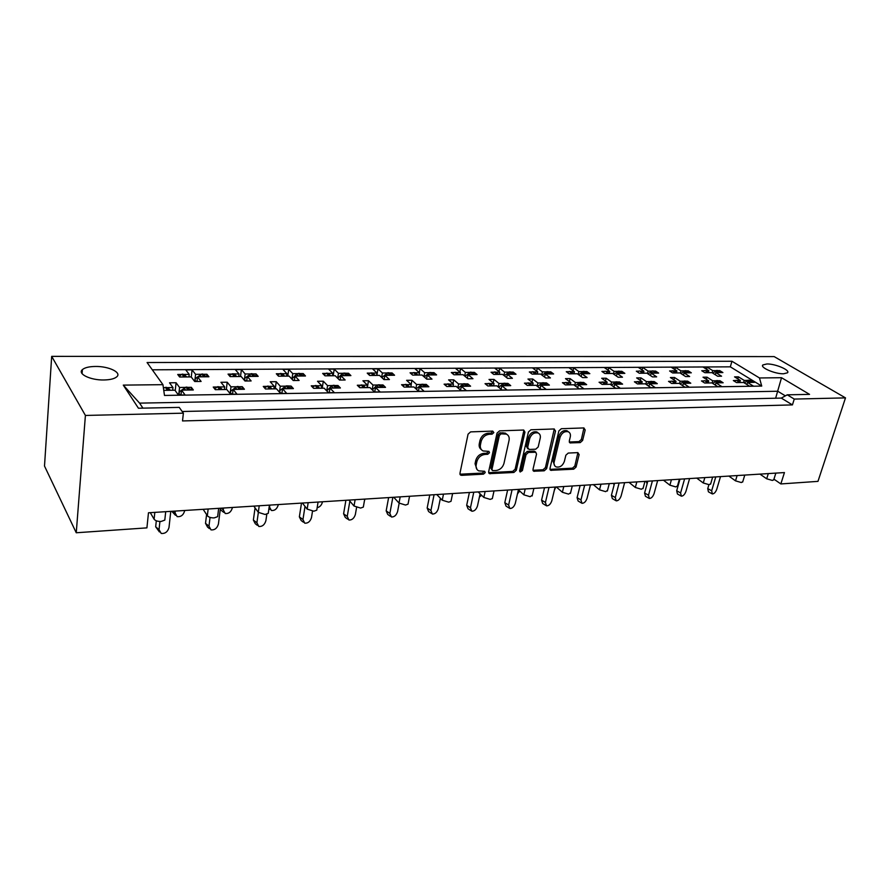 <?xml version="1.0" encoding="UTF-8"?>
<svg xmlns="http://www.w3.org/2000/svg" width="890" height="890" viewBox="0 0 890 890"><rect width="100%" height="100%" fill="white"/><g stroke="black" fill="none" stroke-linecap="round" stroke-linejoin="round"><path stroke-width="1.33" d="M570.29 436.879L569.288 441.006L570.045 442.897L580.224 442.608L582.616 440.45L585.197 429.948L583.829 427.934L561.334 428.713L558.898 430.894L549.987 468.463L550.71 470.298L573.705 469.186L576.075 467.05L579.134 454.579L577.766 452.621L568.254 453.066L565.862 455.213L564.349 461.454C562.614 465.837 559.877 467.651 556.116 466.905C554.359 466.004 553.702 464.358 554.17 461.977L560.055 437.279C561.757 432.885 564.494 431.038 568.243 431.75C570.101 432.674 570.779 434.387 570.29 436.879M540.23 438.158L540.23 438.158C540.686 435.655 539.985 433.931 538.094 432.974C534.2 432.217 531.397 434.075 529.683 438.57L527.659 447.436L529.149 449.472L535.736 449.183L538.183 446.98L540.23 438.158M509.058 440.383L503.963 463.434C502.672 467.55 500.024 469.92 496.03 470.532L492.559 470.599L492.003 469.286L499.379 435.399L501.148 433.83L506.399 434.131C508.702 435.299 509.592 437.391 509.058 440.383M493.839 432.584L492.737 431.105L470.621 431.884L468.062 434.164L459.952 473.324L461.587 475.349L483.47 474.147L485.217 472.59L484.661 471.277L478.764 470.877C476.562 469.731 475.705 467.706 476.195 464.836L476.873 461.61C478.164 457.416 480.845 455.024 484.928 454.423L487.742 454.289L489.5 452.721L488.922 451.375L483.114 450.963C480.834 449.795 479.955 447.726 480.444 444.755L481.134 441.496C482.436 437.246 485.139 434.832 489.244 434.264L492.081 434.164L493.839 432.584M783.545 373.778C775.068 374.078 759.715 367.47 762.864 364.945L766.902 363.966C775.301 363.71 790.543 370.207 787.494 372.799L783.545 373.778M103.974 379.974C90.513 380.308 77.196 373.856 82.381 369.628C84.773 367.603 89.134 366.547 95.453 366.457C108.713 366.202 121.886 372.487 116.812 376.782C114.51 378.773 110.238 379.83 103.974 379.974M773.944 479.165L780.841 483.938L784.446 472.568L148.474 512.774L146.917 527.87L76.251 532.765L85.407 415.441L183.385 413.171L179.235 407.386L138.44 408.232L123.287 385.114L162.948 384.669L147.084 362.53L731.936 361.251L759.47 377.961L781.531 377.716L809.544 394.37L787.261 394.826L781.309 398.097L182.183 411.503M780.841 483.938L817.966 481.368L845.5 397.886L774.144 356.59L51.687 356.367L85.407 415.441M183.385 413.171L182.517 420.937L792.434 404.906L794.258 399.076L845.5 397.886M524.944 432.117L523.431 430.037L499.557 430.871L497.043 433.118L488.655 471.767L489.444 473.636L513.864 472.479L516.311 470.276L524.944 432.117L523.721 430.048M530.907 429.781L554.07 428.969L555.516 431.016L546.627 468.641L544.213 470.81L533.733 471.222L532.988 469.375L536.525 454.134L535.758 452.242L528.471 452.432L526.023 454.623L522.385 470.565L520.161 472.012L519.626 470.721L528.426 431.995L530.907 429.781M792.434 404.906L781.309 398.097M794.258 399.076L787.261 394.826M206.614 376.782L206.914 374.256L203.91 374.278L205.034 375.669M194.977 379.607L195.578 374.334L200.573 374.301M188.947 376.926L189.225 374.378L185.765 369.884L192.073 369.851L195.578 374.334M197.013 381.487L197.536 376.859L201.107 381.443L194.71 381.51L191.172 376.915L179.635 377.004L177.722 374.468L180.792 374.445M184.186 374.423L189.225 374.378M197.536 376.859L208.905 376.77L206.914 374.256M255.708 376.381L256.042 373.911L253.149 373.934L254.162 375.091M244.483 379.251L245.162 373.989L249.957 373.956M238.754 376.526L239.076 374.034L235.338 369.628L241.39 369.595L245.162 373.989M246.686 380.987L247.275 376.448L251.125 380.942L244.984 381.009L241.168 376.503L230.098 376.592L228.04 374.111L230.977 374.089M236.707 376.537L234.248 374.067L236.317 376.548L235.272 376.314L233.191 373.833L239.076 374.034M247.275 376.448L258.178 376.359L256.042 373.911M294.356 380.508L295.002 376.058L299.096 380.464L293.211 380.52L289.139 376.114L278.514 376.203L276.312 373.767L279.137 373.744M295.002 376.058L305.47 375.981L303.201 373.578L302.834 376.003M298.506 376.036L296.659 374.067L291.976 378.94L292.754 373.644L297.349 373.611M300.408 373.589L303.201 373.578M286.558 376.136L286.903 373.689L282.931 369.372L288.738 369.339L292.754 373.644M281.474 373.722L286.903 373.689M340.136 380.041L340.837 375.691L345.153 379.997L339.502 380.052L335.207 375.736L325.006 375.814L322.67 373.433L325.384 373.411M340.837 375.691L350.905 375.602L348.502 373.255L348.124 375.558M337.677 378.217L338.467 373.322L342.884 373.288M345.798 373.266L348.502 373.255M332.471 375.758L332.849 373.366L328.644 369.128L334.228 369.105L338.467 373.322M327.654 373.399L332.849 373.366M384.146 379.596L384.892 375.324L389.42 379.552L383.979 379.607L379.485 375.369L369.673 375.458L367.225 373.121L369.828 373.099M384.892 375.324L394.57 375.246L392.067 372.943L391.689 375.024M381.643 377.405L382.411 373.01L386.661 372.977M389.453 372.955L392.067 372.943M376.603 375.402L377.004 373.043L372.599 368.905L377.972 368.872L382.411 373.01M372.042 373.077L377.004 373.043M426.521 378.962L427.278 374.979L431.984 379.118L426.755 379.173L422.071 375.024L412.626 375.102L410.068 372.81L412.582 372.799M427.278 374.979L436.589 374.901L433.975 372.643L433.619 374.534M423.94 376.681L424.686 372.71L428.78 372.676M431.461 372.654L433.975 372.643M419.057 375.046L419.49 372.743L414.896 368.683L420.069 368.649L424.686 372.71M414.729 372.776L419.49 372.743M467.339 378.272L468.073 374.646L472.946 378.706L467.918 378.762L463.056 374.69L453.967 374.768L451.319 372.521L453.733 372.498M468.073 374.646L477.04 374.579L474.337 372.354L473.981 374.078M464.658 376.036L465.392 372.421L469.33 372.387M471.911 372.376L474.337 372.354M459.93 374.712L460.386 372.454L455.613 368.471L460.597 368.438L465.392 372.421M455.825 372.487L460.386 372.454M506.655 377.638L507.367 374.323L512.406 378.306L507.556 378.361L502.539 374.367L493.783 374.434L491.035 372.231L493.372 372.22M507.367 374.323L516.011 374.256L513.23 372.076L512.885 373.666M503.896 375.447L504.597 372.142L508.401 372.109M510.882 372.098L513.23 372.076M499.301 374.39L499.78 372.176L494.862 368.26L499.668 368.238L504.597 372.142M495.407 372.209L499.78 372.176M544.558 377.071L545.259 374.022L550.421 377.927L545.748 377.972L540.597 374.056L532.153 374.123L529.327 371.964L531.575 371.942M545.259 374.022L553.591 373.956L550.732 371.809L550.387 373.266M541.721 374.913L542.411 371.864L546.071 371.842M548.462 371.831L550.732 371.809M537.26 374.089L537.76 371.898L532.698 368.06L537.326 368.037L542.411 371.864M534 371.931L537.76 371.898M581.114 376.537L581.793 373.722L587.089 377.549L582.583 377.605L577.298 373.755L569.155 373.822L566.263 371.697L568.432 371.686M581.793 373.722L589.836 373.655L586.91 371.553L586.577 372.899M578.211 374.423L578.878 371.608L582.416 371.586M584.73 371.564L586.91 371.553M573.883 373.789L574.395 371.642L569.2 367.87L573.683 367.848L578.878 371.608M570.768 371.664L574.395 371.642M616.414 376.047L617.07 373.433L622.477 377.193L618.127 377.238L612.721 373.466L604.866 373.533L601.907 371.442L603.998 371.43M617.07 373.433L624.836 373.366L621.843 371.308L621.52 372.554M613.433 373.967L614.089 371.364L617.504 371.33M619.74 371.319L621.843 371.308M609.238 373.466L609.75 371.386L604.455 367.681L608.771 367.659L614.089 371.364M606.257 371.419L609.75 371.386M650.49 375.58L651.135 373.155L656.653 376.848L652.448 376.893L646.941 373.188L639.343 373.255L636.328 371.197L638.341 371.186M651.135 373.155L658.633 373.088L655.585 371.063L655.285 372.231M647.464 373.544L648.098 371.119L651.402 371.097M653.56 371.074L655.585 371.063M643.604 373.21L643.904 371.152L638.497 367.503L642.68 367.481L648.098 371.119M640.533 371.175L643.904 371.152M683.431 375.157L684.054 372.888L689.661 376.514L685.6 376.559L680.005 372.921L672.662 372.977L669.591 370.963L671.538 370.952M684.054 372.888L691.308 372.821L688.215 370.83L687.914 371.92M680.349 373.144L680.961 370.885L684.154 370.863M686.246 370.841L688.215 370.83M676.422 372.743L676.912 370.907L671.416 367.336L675.454 367.314L680.961 370.885M673.663 370.941L676.912 370.907M715.282 374.746L715.883 372.621L721.579 376.203L717.652 376.236L711.967 372.654L704.869 372.71L701.743 370.741L703.634 370.718M715.883 372.621L722.903 372.565L719.754 370.607L719.465 371.62M712.156 372.776L712.756 370.652L715.838 370.641M717.863 370.618L719.754 370.607M708.351 372.387L708.841 370.685L703.245 367.17L707.149 367.147L712.756 370.652M705.692 370.707L708.841 370.685M773.799 479.621L772.409 480.444L766.691 478.798L759.971 474.114M742.783 481.635L741.314 482.536L735.518 480.856L728.888 476.083M710.71 483.715L709.141 484.694L703.267 482.981L696.736 478.108M677.513 485.873L675.844 486.919L669.892 485.184L663.473 480.211M643.147 488.087L641.356 489.233L635.338 487.464L629.03 482.391M607.525 490.39L605.623 491.636L599.515 489.823L593.341 484.649M570.601 492.76L568.565 494.117L562.38 492.27L556.35 486.986M532.298 495.218L530.106 496.698L523.843 494.818L517.969 489.411M492.515 497.766L492.337 498.6L490.179 499.379L483.837 497.454L478.141 491.925M451.197 500.414L451.007 501.326L448.682 502.16L442.252 500.202L436.756 494.54M408.232 503.15L408.032 504.152L405.529 505.053L399.02 503.05L393.736 497.265M363.521 505.987L363.32 507.1L360.617 508.068L354.02 506.021L348.98 500.091M316.962 508.947L316.773 510.159L313.847 511.205L307.161 509.113L302.377 503.039M268.435 512.017L268.246 513.341L265.087 514.476L258.3 512.34L253.806 506.11M217.816 515.21L217.638 516.656L214.201 517.891C210.941 517.947 208.661 517.224 207.337 515.699L203.154 509.314M164.973 518.547L164.795 520.116L161.068 521.462C157.675 521.518 155.361 520.772 154.104 519.215L150.277 512.651M191.027 389.987L191.328 387.317L188.213 387.361M178.979 392.868L179.558 387.473L184.742 387.406M172.693 390.243L172.971 387.551L169.523 382.811L176.075 382.745L179.558 387.473M163.382 387.673L164.216 387.662M167.743 387.617L172.971 387.551M180.982 395.015L181.516 390.12L193.319 389.965L191.328 387.317M163.76 390.365L174.918 390.209L178.445 395.049L185.087 394.949L181.516 390.12M241.924 389.297L242.258 386.683L239.277 386.727L240.356 388.007M230.31 392.212L230.988 386.827L235.961 386.761M224.358 389.542L224.681 386.905L220.931 382.277L227.206 382.211L230.988 386.827M232.501 394.214L233.113 389.42L236.974 394.137L230.61 394.237L226.783 389.509L215.302 389.664L213.233 387.05L216.292 387.005M219.663 386.972L224.681 386.905M233.113 389.42L244.416 389.264L242.258 386.683M281.885 393.436L282.553 388.752L286.68 393.369L280.584 393.458L276.49 388.83L265.487 388.986L263.262 386.427L266.188 386.382M282.553 388.752L293.4 388.596L291.097 386.082L290.73 388.641M279.527 391.6L280.283 386.216L285.056 386.149M290.529 388.641L287.225 385.893L291.097 386.082M273.875 388.863L274.231 386.282L270.226 381.754L276.245 381.699L280.283 386.216M268.602 386.36L274.231 386.282M329.255 392.701L329.979 388.107L334.351 392.624L328.499 392.713L324.16 388.185L313.603 388.329L311.244 385.826L314.059 385.793M329.979 388.107L340.392 387.962L337.955 385.492L337.566 387.962L334.573 388.04M326.752 390.888L327.576 385.626L332.159 385.57M335.174 385.526L337.955 385.492M321.379 388.218L321.768 385.693L317.519 381.265L323.304 381.198L327.576 385.626M316.395 385.759L321.768 385.693M374.734 391.989L375.513 387.484L380.108 391.911L374.49 392.001L369.928 387.562L359.794 387.695L357.302 385.248L360.005 385.214M375.513 387.484L385.515 387.35L382.967 384.936L382.578 387.15M372.187 389.753L372.999 385.059L377.393 385.003M380.275 384.97L382.967 384.936M366.992 387.606L367.414 385.125L362.942 380.786L368.493 380.72L372.999 385.059M362.274 385.192L367.414 385.125M418.478 391.133L419.268 386.894L424.063 391.222L418.656 391.311L413.895 386.961L404.149 387.094L401.557 384.703L404.149 384.669M419.268 386.894L428.88 386.761L426.221 384.391L425.843 386.405M415.841 388.741L416.631 384.513L420.859 384.458M423.629 384.424L426.221 384.391M410.824 387.005L411.269 384.58L406.608 380.319L411.948 380.264L416.631 384.513M406.352 384.636L411.269 384.58M460.564 390.176L461.343 386.327L466.316 390.565L461.12 390.643L456.17 386.394L446.802 386.516L444.099 384.168L446.591 384.135M461.343 386.327L470.588 386.193L467.829 383.868L467.461 385.704M457.838 387.829L458.606 383.991L462.678 383.935M465.325 383.901L467.829 383.868M452.977 386.438L453.444 384.057L448.605 379.885L453.733 379.83L458.606 383.991M448.738 384.113L453.444 384.057M501.07 389.286L501.827 385.771L506.966 389.931L501.96 390.009L496.854 385.837L487.831 385.96L485.039 383.657L487.442 383.623M501.827 385.771L510.726 385.648L507.89 383.368L507.522 385.047M498.255 386.983L499.001 383.479L502.917 383.434M505.476 383.401L507.89 383.368M493.538 385.882L494.039 383.546L489.022 379.452L493.972 379.407L499.001 383.479M489.522 383.601L494.039 383.546M540.085 388.463L540.82 385.248L546.104 389.319L541.287 389.397L536.025 385.303L527.336 385.426L524.455 383.167L526.769 383.134M540.82 385.248L549.397 385.125L546.471 382.889L546.115 384.435M537.182 386.204L537.916 383L541.676 382.956M544.146 382.923L546.471 382.889M532.609 385.359L533.121 383.056L527.959 379.051L532.732 378.995L537.916 383M528.793 383.112L533.121 383.056M577.677 387.695L578.389 384.736L583.807 388.73L579.168 388.808L573.772 384.791L565.395 384.914L562.436 382.689L564.672 382.667M578.389 384.736L586.655 384.625L583.662 382.433L583.317 383.846M574.706 385.492L575.407 382.533L579.045 382.489M581.415 382.455L583.662 382.433M570.256 384.847L570.802 382.589L565.495 378.651L570.101 378.606L575.407 382.533M567.075 382.633L570.802 382.589M613.933 386.983L614.623 384.246L620.163 388.174L615.691 388.24L610.162 384.302L602.085 384.413L599.07 382.233L601.217 382.211M614.623 384.246L622.6 384.135L619.54 381.977L619.206 383.301M610.885 384.814L611.575 382.077L615.079 382.032M617.371 382.01L619.54 381.977M606.58 384.324L607.125 382.133L601.707 378.272L606.146 378.228L611.575 382.077M603.531 382.177L607.125 382.133M648.921 386.316L649.589 383.768L655.229 387.617L650.913 387.684L645.283 383.824L637.496 383.935L634.403 381.799L636.472 381.766M649.589 383.768L657.287 383.657L654.161 381.543L653.839 382.767M645.817 384.191L646.485 381.643L649.867 381.599M652.081 381.576L654.161 381.543M641.645 383.757L642.18 381.699L636.65 377.905L640.933 377.861L646.485 381.643M638.72 381.743L642.18 381.699M682.697 385.682L683.353 383.312L689.094 387.094L684.922 387.161L679.192 383.368L671.661 383.468L668.524 381.365L670.526 381.343M683.353 383.312L690.785 383.212L687.614 381.131L687.291 382.266M679.537 383.59L680.183 381.22L683.453 381.187M685.6 381.154L687.614 381.131M675.51 383.19L676.033 381.276L670.404 377.549L674.542 377.505L680.183 381.22M672.695 381.32L676.033 381.276M715.326 385.081L715.961 382.867L721.801 386.583L717.774 386.649L711.944 382.923L704.68 383.023L701.476 380.953L703.412 380.931M715.961 382.867L723.147 382.767L719.932 380.731L719.621 381.788M712.122 383.034L712.756 380.82L715.916 380.775M717.985 380.753L719.932 380.731M708.24 382.656L708.74 380.864L703.022 377.204L707.016 377.16L712.756 380.82M705.514 380.909L708.74 380.864M746.877 384.513L747.5 382.433L753.407 386.093L749.514 386.149L743.617 382.489L736.575 382.589L733.338 380.564L735.207 380.542M747.5 382.433L754.442 382.344L751.182 380.341L750.882 381.332M743.628 382.5L744.24 380.43L747.3 380.386M749.313 380.364L751.182 380.341M739.868 382.144L740.358 380.475L734.562 376.87L738.433 376.837L744.24 380.43M737.243 380.508L740.358 380.475M162.948 384.669L164.483 395.438L761.729 386.082L730.323 366.836L731.936 361.251M152.301 369.806L730.323 366.836M51.687 356.367L44.5 466.049L76.251 532.765M761.729 386.082L759.47 377.961M175.23 390.643L176.075 382.745M191.272 377.037L192.073 369.851M226.305 389.509L227.206 382.211M275.244 388.852L276.245 381.699M322.213 388.207L323.304 381.198M367.325 387.595L368.493 380.72M411.169 384.48L411.948 380.264M452.977 383.646L453.733 379.83M493.227 382.889L493.972 379.407M532.009 382.188L532.732 378.995M569.4 381.554L570.101 378.606M605.467 380.953L606.146 378.228M640.277 380.386L640.933 377.861M673.897 379.863L674.542 377.505M706.404 379.374L707.016 377.16M737.821 378.895L738.433 376.837M240.511 376.503L241.39 369.595M287.77 376.125L288.738 369.339M333.183 375.747L334.228 369.105M376.848 375.391L377.972 368.872M419.335 372.61L420.069 368.649M459.885 372.031L460.597 368.438M498.967 371.531L499.668 368.238M536.648 371.063L537.326 368.037M573.015 370.641L573.683 367.848M608.126 370.251L608.771 367.659M642.046 369.895L642.68 367.481M674.843 369.561L675.454 367.314M706.56 369.25L707.149 367.147M785.358 395.872L777.771 391.244L139.585 403.126L142.912 408.143M775.635 398.219L781.531 377.716M123.287 385.114L139.585 403.126M492.671 431.55L490.902 433.13L488.065 433.23C483.971 433.797 481.279 436.2 479.977 440.45L481.134 441.496M481.345 449.584C479.51 448.293 478.82 446.335 479.287 443.709L479.977 440.45M477.007 469.464L475.049 463.757L475.727 460.542C477.007 456.348 479.688 453.956 483.771 453.355L486.585 453.233L488.343 451.664M459.963 474.214L482.324 473.068L484.071 471.511M488.666 472.679L512.684 471.411L515.132 469.219L523.732 431.105M506.944 434.409L505.22 433.107L499.957 432.807L498.2 434.376L499.379 435.399M492.103 470.176L490.846 468.218L498.2 434.376M532.976 470.287L543.011 469.764L545.425 467.595L554.27 428.969M535.324 452.131L533.855 451.097L527.28 451.397L524.822 453.589L521.206 469.508L522.385 470.565M519.593 471.032L521.206 469.508M538.328 433.085L536.881 431.962C532.988 431.205 530.195 433.063 528.482 437.546L529.683 438.57M527.837 448.827L526.457 446.413L528.482 437.546M569.288 441.996L578.978 441.607L581.37 439.46L583.951 427.934M568.399 431.817L566.997 430.76C563.248 430.048 560.522 431.884 558.82 436.267L560.055 437.279M554.737 465.793L552.957 460.942L558.82 436.267M549.964 469.364L572.481 468.162L574.84 466.026L577.922 452.609M159.421 531.931L155.672 526.791L159.043 529.65L161.201 533.433C165.128 533.811 167.732 531.831 169 527.492L170.769 511.361M169.656 390.276L166.13 390.332M168.522 390.054L166.608 387.384L165.407 387.395L167.32 390.065M190.193 389.998L189.081 389.776L187.1 387.128L185.91 387.139L187.89 389.787L186.722 390.054M189.081 389.776L187.89 389.787M166.608 387.384L170.557 390.265M178.178 394.682L179.78 391.511L185.91 387.139M187.1 387.128L189.414 388.908M163.448 388.151L165.407 387.395M179.658 395.038L181.048 394.448M159.043 529.65L159.922 521.473M155.672 526.791L156.306 520.784M173.016 511.216L175.063 512.896L177.143 516.645C180.915 517.001 183.407 515.087 184.631 510.905L184.675 510.482M175.475 515.266L171.748 511.294M186.11 376.948L182.706 376.982M185.02 376.715L183.095 374.189L181.938 374.189L183.852 376.726M202.842 374.045L205.924 376.793L204.822 376.559L202.842 374.045L201.696 374.056L203.677 376.57L202.553 376.815M204.822 376.559L203.677 376.57M183.095 374.189L186.811 376.948M194.32 380.998L195.756 378.283L201.696 374.056M179.157 376.37L181.938 374.189M195.989 381.499L197.057 381.076M175.063 512.896L175.263 511.071M209.384 528.582L207.548 527.091L205.512 523.342L208.972 526.135L210.997 529.884C214.69 530.195 217.16 528.248 218.417 524.043L220.431 508.223M220.664 389.342L218.584 386.738L219.696 386.983L221.766 389.575L218.362 389.62M218.584 386.738L217.427 386.75L219.507 389.364M238.22 386.494L241.435 389.308L238.22 386.494L237.085 386.516L239.221 389.097L238.097 389.353M240.356 389.086L239.221 389.097M219.696 386.983L222.311 389.564M229.809 393.247L231.122 390.788L237.085 386.516M214.657 388.852L217.427 386.75M231.166 394.237L232.579 393.647M208.972 526.135L210.051 517.402M205.512 523.342L206.591 514.565M257.344 525.334L255.285 523.732L253.372 520.038L256.899 522.764L258.801 526.468C262.272 526.724 264.63 524.811 265.876 520.739L266.822 514.175M270.627 388.674L268.391 386.127L271.65 388.886L268.424 388.941M268.391 386.127L267.289 386.138L269.514 388.685M287.225 385.893L286.135 385.904L288.416 388.429L287.337 388.685M289.506 388.418L288.416 388.429M269.414 386.338L271.906 388.897M279.304 392.023L280.339 390.098L286.135 385.904M290.496 388.63L289.183 387.183M264.653 388.018L267.289 386.138M280.561 393.447L281.963 392.879M256.899 522.764L258.356 512.406M253.372 520.038L255.063 507.856M303.423 522.207L301.154 520.517L299.363 516.856L302.956 519.526L304.736 523.187C308.007 523.387 310.254 521.507 311.5 517.557L312.501 511.205M319.532 388.251L316.417 388.285M318.542 388.029L316.173 385.537L315.116 385.548L317.474 388.04M336.665 387.784L334.24 385.303L333.194 385.326L335.619 387.795M326.786 390.921L331.458 386.015L333.194 385.326M334.24 385.303L336.042 386.416M312.601 387.261L315.116 385.548M316.173 385.537L319.677 388.24M337.633 388.007L335.141 385.492M328.321 392.523L329.345 392.145M302.956 519.526L305.014 506.388M299.363 516.856L301.499 503.095M347.723 519.17L345.264 517.413L343.596 513.808L347.245 516.411L348.902 520.016C351.984 520.183 354.131 518.336 355.366 514.487L356.579 507.534M365.478 387.628L362.497 387.662M364.533 387.406L362.041 384.97L361.017 384.981L363.509 387.417M382.867 387.384L378.395 384.758L380.931 387.183L379.919 387.428M381.944 387.172L380.931 387.183M372.354 389.92L376.715 385.448L378.395 384.758M379.396 384.747L381.042 385.693M358.626 386.56L361.017 384.981M362.041 384.97L365.568 387.617M374.167 391.689L374.835 391.444M347.245 516.411L349.859 501.137M343.596 513.808L345.899 500.291M390.332 516.233L387.717 514.42L386.171 510.86L389.865 513.408L391.411 516.979C394.315 517.101 396.373 515.288 397.596 511.539L399.165 503.206M409.623 387.028L406.752 387.061M408.721 386.816L406.107 384.424L405.128 384.435L407.731 386.827M426.332 386.794L421.827 384.224L424.474 386.605L423.507 386.839M425.442 386.583L424.474 386.605M416.108 388.986L421.827 384.224M422.795 384.213L424.308 385.025M402.847 385.893L405.128 384.435M406.107 384.424L407.52 385.059M389.865 513.408L392.857 497.321M386.171 510.86L388.618 497.588M431.372 513.397L428.602 511.55L427.167 508.023L430.916 510.515L432.34 514.042C435.077 514.131 437.057 512.351 438.281 508.702L440.383 498.278M452.064 386.449L449.294 386.483M451.197 386.238L448.482 383.89L447.548 383.901L450.251 386.249M468.14 386.227L463.612 383.712L466.36 386.038L465.414 386.271M467.283 386.026L466.36 386.038M458.161 388.107L463.612 383.712M464.536 383.701L465.915 384.402M445.367 385.27L447.548 383.901M448.482 383.89L449.828 384.513M430.916 510.515L434.064 494.718M427.167 508.023L429.759 494.985M470.91 510.649L468.018 508.769L466.683 505.298L470.465 507.734L471.789 511.216C474.37 511.272 476.272 509.525 477.485 505.965L480.099 493.839M492.893 385.893L490.234 385.926M492.07 385.693L488.354 383.401L491.158 385.704M508.368 385.682L503.829 383.212L506.655 385.492L505.754 385.715M507.556 385.481L506.655 385.492M498.623 387.284L503.829 383.212M504.719 383.201L505.976 383.812M486.274 384.68L488.354 383.401M489.266 383.39L490.546 384.002M470.465 507.734L473.78 492.203M466.683 505.298L469.397 492.482M509.036 507.99L506.021 506.099L504.797 502.661L508.613 505.053L509.825 508.49C512.273 508.524 514.097 506.799 515.31 503.328L518.392 489.8M532.209 385.359L529.65 385.392M531.419 385.159L528.527 382.9L527.659 382.911L530.54 385.17M547.116 385.159L542.555 382.733L545.47 384.97L544.591 385.192M546.338 384.958L545.47 384.97M537.582 386.516L542.555 382.733M543.423 382.722L544.58 383.256M525.667 384.113L527.659 382.911M528.527 382.9L529.728 383.468M508.613 505.053L512.062 489.789M504.797 502.661L507.623 490.067M221.165 508.168L223.257 509.814L225.215 513.519C228.763 513.819 231.133 511.939 232.346 507.878L232.401 507.467M223.713 512.328L220.253 509.57M235.272 376.314L233.058 376.57M233.191 373.833L232.079 373.845L234.159 376.325M255.297 376.392L252.137 373.7L251.036 373.711L253.172 376.17L252.081 376.414M254.273 376.159L253.172 376.17M244.105 379.974L245.262 377.849L251.036 373.711M252.137 373.7L255.285 376.381M229.431 375.78L232.079 373.845M245.64 380.998L246.741 380.575M223.257 509.814L223.479 508.023M269.214 506.588L271.428 510.515C274.754 510.771 277.024 508.924 278.236 504.964L278.292 504.563M283.487 375.925L281.273 373.5L284.444 376.136L281.351 376.17M281.273 373.5L280.194 373.5L282.408 375.936M302.7 376.003L299.452 373.366L298.395 373.377L300.664 375.791L299.618 376.025M301.721 375.78L300.664 375.791M296.659 374.067L298.395 373.377M299.452 373.366L301.309 374.557M277.669 375.257L280.194 373.5M282.23 373.7L284.655 376.147M293.3 380.52L294.412 380.097M293.4 380.475L291.887 379.096M269.581 506.855L269.826 505.097M317.163 507.712C319.855 507.044 321.59 505.197 322.38 502.171L322.436 501.771M330.735 375.769L327.72 375.791M329.778 375.547L327.431 373.177L326.407 373.177L328.755 375.558M348.235 375.625L343.896 373.055L346.288 375.424L345.276 375.658M347.3 375.413L346.288 375.424M337.766 378.317L342.216 373.733L343.896 373.055M344.908 373.055L346.611 374.067M323.993 374.79L326.407 373.177M327.431 373.177L330.846 375.769M339.39 379.941L340.203 379.641M364.399 501.014L364.945 499.079M375.18 375.413L372.287 375.435M374.267 375.191L370.819 372.866L373.277 375.202M392.012 375.269L388.607 372.743L387.639 372.754L390.143 375.068L389.164 375.291M391.111 375.057L390.143 375.068M381.843 377.594L387.639 372.754M388.607 372.743L390.165 373.622M368.516 374.356L370.819 372.866M371.809 372.866L373.233 373.5M417.922 375.057L415.141 375.079M417.054 374.846L413.539 372.565L416.097 374.857M434.12 374.924L429.725 372.454L432.329 374.723L431.383 374.946M433.263 374.712L432.329 374.723M424.219 376.937L429.725 372.454M430.66 372.454L432.084 373.21M411.336 373.945L413.539 372.565M414.484 372.565L415.853 373.188M440.116 499.635L441.451 499.368M459.073 374.723L456.392 374.746M458.228 374.512L454.657 372.276L457.315 374.523M474.659 374.601L471.144 372.165L470.243 372.176L472.935 374.401L472.023 374.612M473.836 374.39L472.935 374.401M465.003 376.314L470.243 372.176M471.144 372.165L472.457 372.821M452.554 373.566L454.657 372.276M455.569 372.276L456.87 372.888M479.432 496.943L481.657 495.341M498.7 374.401L496.119 374.423M497.888 374.201L495.14 371.998L494.262 371.998L497.009 374.201M513.719 374.278L510.148 371.887L509.28 371.898L512.062 374.078L511.183 374.301M512.929 374.078L512.062 374.078M504.274 375.747L509.28 371.898M510.148 371.887L511.349 372.465M492.259 373.21L494.262 371.998M495.14 371.998L496.386 372.599M545.815 505.409L542.7 503.506L541.576 500.124L545.425 502.461L546.527 505.854C548.852 505.865 550.61 504.174 551.811 500.781L555.104 487.064M570.101 384.847L567.631 384.88M569.333 384.647L565.528 382.444L568.488 384.658M584.463 384.647L579.891 382.266L582.883 384.469L582.038 384.68M583.718 384.458L582.883 384.469M575.163 385.837L579.891 382.266M580.725 382.255L581.793 382.733M563.615 383.579L565.528 382.444M566.374 382.433L567.475 382.934M545.425 502.461L548.997 487.453M541.576 500.124L544.513 487.731M581.326 502.917L578.122 501.014L577.098 497.666L580.959 499.957L581.971 503.306C584.163 503.295 585.865 501.637 587.055 498.322L590.471 484.828M606.624 384.347L604.243 384.38M605.89 384.157L602.052 381.999L605.078 384.168M620.486 384.157L615.902 381.821L618.962 383.979L618.138 384.191M619.763 383.968L618.962 383.979M611.419 385.203L615.902 381.821M616.714 381.81L617.682 382.233M600.216 383.067L602.052 381.999M602.864 381.988L603.865 382.422M580.959 499.957L584.663 485.195M577.098 497.666L580.124 485.484M615.635 500.503L612.342 498.6L611.408 495.296L615.302 497.543L616.214 500.848C618.294 500.814 619.93 499.179 621.12 495.953L624.624 482.669M641.868 383.868L639.565 383.901M641.167 383.679L637.285 381.554L640.377 383.69M655.251 383.69L650.668 381.398L653.783 383.512L652.982 383.724M654.551 383.501L653.783 383.512M646.407 384.591L650.668 381.398M651.435 381.387L652.337 381.754M635.527 382.578L637.285 381.554M638.074 381.554L638.998 381.932M615.302 497.543L619.106 483.014M611.408 495.296L614.534 483.303M517.457 493.883L519.716 491.013M536.893 374.089L534.401 374.111M536.114 373.889L533.288 371.731L532.442 371.731L535.268 373.889M551.377 373.967L546.927 371.631L549.786 373.778L548.93 373.989M550.621 373.767L549.786 373.778M542.132 375.224L546.927 371.631M547.762 371.631L548.863 372.131M530.518 372.877L532.442 371.731M533.288 371.731L534.434 372.254M554.348 490.234L555.816 487.019M573.727 373.789L571.324 373.811M572.982 373.589L569.266 371.475L572.159 373.6M587.712 373.678L583.239 371.375L586.165 373.489L585.342 373.689M586.977 373.477L586.165 373.489M578.7 374.779L583.239 371.375M584.051 371.375L585.064 371.809M567.42 372.554L569.266 371.475M570.09 371.475L571.135 371.931M609.272 373.5L606.958 373.511M608.56 373.299L605.601 371.219L607.77 373.31M622.777 373.388L618.305 371.13L621.287 373.199L620.486 373.399M622.077 373.188L621.287 373.199M614 374.356L618.305 371.13M619.084 371.13L620.019 371.519M603.042 372.243L604.811 371.23M605.601 371.219L606.568 371.631M648.788 498.166L645.428 496.264L644.594 493.004L648.499 495.207L649.322 498.467C651.291 498.422 652.871 496.809 654.061 493.65L657.654 480.578M675.888 383.412L673.674 383.434M675.21 383.223L672.061 381.131L674.453 383.234M688.816 383.234L684.232 380.976L687.403 383.056L686.624 383.267M688.148 383.045L687.403 383.056M680.183 384.024L684.232 380.976M684.977 380.964L685.812 381.298M669.625 382.099L671.305 381.143M672.061 381.131L672.918 381.465M648.499 495.207L652.403 480.911M644.594 493.004L647.798 481.201M680.861 495.897L677.435 494.006L676.689 490.779L680.605 492.949L681.34 496.164C683.22 496.097 684.744 494.517 685.923 491.425L689.594 478.564M708.763 382.967L706.615 382.989M708.106 382.778L704.902 380.72L707.372 382.789M721.245 382.789L716.661 380.575L719.888 382.622L719.131 382.822M720.611 382.611L719.888 382.622M712.812 383.479L716.661 380.575M717.385 380.564L718.163 380.864M702.555 381.654L704.179 380.731M704.902 380.72L705.703 381.031M680.605 492.949L684.599 478.876M676.689 490.779L679.971 479.176M711.9 493.705L708.418 491.814L707.75 488.632L711.677 490.757L712.334 493.939C714.114 493.861 715.593 492.303 716.761 489.278L720.511 476.606M740.524 382.533L738.455 382.555M739.902 382.355L736.653 380.33L739.19 382.355M752.606 382.366L748.023 380.186L751.282 382.199L750.559 382.4M751.983 382.188L751.282 382.199M744.352 382.956L748.023 380.186M748.724 380.186L749.436 380.442M734.384 381.22L735.941 380.341M736.653 380.33L737.387 380.597M711.677 490.757L715.76 476.907M707.75 488.632L708.907 484.705M614.033 485.228L613.633 483.359M642.925 373.021L639.899 370.985L643.403 373.11L641.367 373.233M639.899 370.985L642.157 373.032M656.653 373.11L652.926 370.885L655.218 372.921L654.439 373.132M655.975 372.921L655.218 372.921M648.087 373.956L652.17 370.896M652.926 370.885L653.794 371.23M637.429 371.953L639.131 370.985M647.119 483.693L645.995 481.323M676.778 372.943L674.62 372.966M676.122 372.754L672.306 370.752L675.377 372.765M689.383 372.843L684.911 370.663L688.003 372.665L687.247 372.854M688.738 372.654L688.003 372.665M681.017 373.578L684.911 370.663M685.645 370.663L686.435 370.963M670.671 371.675L672.306 370.752M673.04 370.752L673.864 371.074M708.852 372.688L706.76 372.699M708.218 372.498L705.091 370.518L707.506 372.51M721.045 372.587L716.572 370.44L719.71 372.409L718.975 372.599M720.422 372.398L719.71 372.409M712.857 373.222L716.572 370.44M717.273 370.44L718.019 370.707M702.8 371.408L704.379 370.529M705.091 370.518L705.848 370.807M154.104 519.215L154.827 512.362M207.337 515.699L208.16 508.991M258.3 512.34L259.224 505.765M307.161 509.113L308.174 502.672M354.02 506.021L355.121 499.702M399.02 503.05L400.189 496.854M442.252 500.202L443.487 494.117M483.837 497.454L485.128 491.491M523.843 494.818L525.2 488.955M562.38 492.27L563.782 486.519M599.515 489.823L600.973 484.16M635.338 487.464L636.828 481.902M669.892 485.184L671.427 479.71M703.267 482.981L704.835 477.596M735.518 480.856L737.109 475.56M766.691 478.798L768.315 473.591M488.065 433.23L489.244 434.264M479.287 443.709L480.444 444.755M486.585 453.233L487.742 454.289M483.771 453.355L484.928 454.423M475.727 460.542L476.873 461.61M475.049 463.757L476.195 464.836M482.324 473.068L483.47 474.147M460.464 474.259L461.587 475.349M490.902 433.13L492.081 434.164M515.132 469.219L516.311 470.276M512.684 471.411L513.864 472.479M489.077 472.701L490.223 473.78M499.957 432.807L501.148 433.83M490.846 468.218L492.003 469.286M502.917 432.696L504.096 433.73M554.281 430.015L555.516 431.016M545.425 467.595L546.627 468.641M543.011 469.764L544.213 470.81M533.266 470.298L534.456 471.344M533.855 451.097L535.057 452.131M527.28 451.397L528.471 452.432M524.822 453.589L526.023 454.623M526.457 446.413L527.659 447.436M578.978 441.607L580.224 442.608M569.455 441.996L570.69 443.009M552.957 460.942L554.17 461.977M577.899 453.566L579.134 454.579M574.84 466.026L576.075 467.05M572.481 468.162L573.705 469.186M550.198 469.375L551.399 470.409M583.94 428.969L585.197 429.948M581.37 439.46L582.616 440.45M178.812 393.146L180.047 394.837M185.609 390.065L183.985 387.884M168.41 388.084L169.99 390.276M194.832 379.852L196.078 381.465M201.452 376.826L199.838 374.768M184.831 374.879L186.399 376.948M230.221 392.379L231.556 394.036M236.974 389.364L235.216 387.239M220.297 387.428L222.011 389.575M279.493 391.656L280.929 393.269M286.213 388.696L284.333 386.616M270.026 386.794L271.862 388.897M333.439 388.062L331.458 386.015M378.795 387.439L376.715 385.448M422.372 386.85L420.202 384.892M464.291 386.282L462.032 384.369M504.619 385.737L502.294 383.857M543.467 385.203L541.076 383.368M244.405 379.385L245.74 380.964M250.98 376.426L249.233 374.412M234.838 374.512L236.54 376.537M344.163 375.658L342.216 373.733M388.051 375.302L386.004 373.411M430.259 374.957L428.135 373.099M470.91 374.623L468.707 372.799M510.059 374.312L507.79 372.521M580.914 384.703L578.456 382.889M617.015 384.213L614.5 382.433M651.858 383.735L649.299 381.988M547.817 374L545.481 372.243M584.229 373.7L581.837 371.976M619.384 373.411L616.937 371.72M685.511 383.279L682.908 381.565M718.019 382.834L715.371 381.154M749.447 382.411L746.766 380.753M653.338 373.132L650.846 371.475M686.145 372.866L683.62 371.23M717.874 372.61L715.315 370.997M762.864 364.945L762.585 365.901M82.381 369.628L82.069 373.655M164.795 520.116L165.707 511.683M217.638 516.656L218.684 508.335M268.246 513.341L269.425 505.12M316.773 510.159L318.064 502.049M363.32 507.1L364.733 499.101M408.032 504.152L409.545 496.264M451.007 501.326L452.609 493.538M492.337 498.6L494.028 490.924M532.12 495.975L533.889 488.41M570.434 493.449L572.27 485.973M607.369 491.013L609.272 483.637M642.992 488.655L644.961 481.379M677.368 486.385L679.393 479.209M710.576 484.182L712.656 477.107M742.66 482.057L744.785 475.071M773.677 479.999L775.846 473.113M460.074 474.537L460.764 475.204M488.799 473.035L489.444 473.636M505.22 433.107L506.399 434.131M533.154 470.71L533.733 471.222M534.545 451.219L535.758 452.242M536.881 431.962L538.094 432.974M569.489 442.452L570.045 442.897M566.997 430.76L568.243 431.75M550.142 469.809L550.71 470.298M167.832 387.662L169.723 390.276M188.28 387.395L190.238 389.998M184.241 374.445L186.155 376.948M317.107 385.726L319.477 388.218M362.897 385.136L365.389 387.584M380.23 384.914L382.767 387.339M406.897 384.58L409.511 386.972M423.562 384.358L426.21 386.738M449.216 384.035L451.92 386.382M465.248 383.835L467.995 386.16M489.934 383.523L492.737 385.815M505.375 383.323L508.212 385.604M529.149 383.023L532.042 385.27M544.024 382.834L546.938 385.07M268.925 508.624L270.059 509.481M300.375 373.566L302.656 375.981M328.31 373.355L330.668 375.736M345.765 373.233L348.157 375.591M372.621 373.032L375.079 375.358M389.397 372.899L391.9 375.213M415.23 372.71L417.799 375.002M431.383 372.587L433.986 374.857M456.259 372.409L458.928 374.646M471.811 372.298L474.515 374.523M495.786 372.12L498.534 374.323M510.771 372.009L513.552 374.189M566.952 382.544L569.912 384.758M581.292 382.355L584.274 384.558M603.398 382.077L606.424 384.246M617.226 381.91L620.285 384.057M638.564 381.632L641.668 383.768M651.925 381.465L655.04 383.59M533.889 371.842L536.715 374M548.34 371.731L551.199 373.878M570.635 371.575L573.538 373.689M584.585 371.475L587.511 373.578M606.112 371.319L609.083 373.399M619.585 371.219L622.577 373.288M672.529 381.209L675.677 383.301M685.433 381.042L688.604 383.123M705.347 380.798L708.54 382.856M717.818 380.642L721.034 382.678M737.065 380.397L740.313 382.422M749.124 380.241L752.384 382.255M653.394 370.974L656.442 372.999M673.496 370.83L676.567 372.832M686.079 370.741L689.172 372.732M705.514 370.596L708.64 372.565M717.685 370.507L720.833 372.465"/></g></svg>
